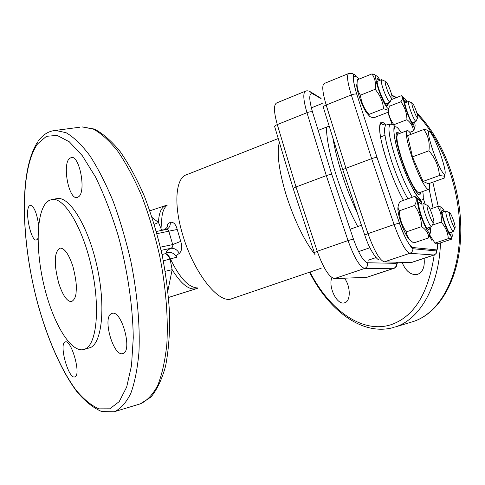 <?xml version="1.0" encoding="UTF-8"?>
<svg xmlns="http://www.w3.org/2000/svg" width="485" height="485" viewBox="0 0 485 485"><rect width="100%" height="100%" fill="white"/><g stroke="black" fill="none" stroke-linecap="round" stroke-linejoin="round"><path stroke-width="0.73" d="M55.466 259.475C54.89 264.555 56.011 272.57 58.831 283.519C62.82 295.48 67.021 301.524 71.428 301.646C74.508 299.954 76.09 296.396 76.169 290.976C76.842 285.932 75.769 277.802 72.95 266.586C68.912 254.376 64.681 248.217 60.261 248.114C57.024 250.03 55.423 253.813 55.466 259.475M123.281 353.401C132.587 350.291 121.565 309.994 112.211 313.346L111.277 313.71C102.226 317.924 113.532 356.827 122.723 353.601L123.281 353.401M78.831 196.625C86.294 190.86 79.461 155.527 71.416 157.431L69.27 158.619C62.292 165.282 68.858 199.487 76.963 197.577L78.831 196.625M38.673 225.282C36.836 213.036 34.083 206.343 30.416 205.197L29.227 205.955C24.492 210.939 30.991 241.597 36.326 240.014L37.327 239.42L38.03 238.232M75.042 376.796C81.371 374.753 71.344 339.433 65.348 341.901L64.844 342.119C59.018 344.938 68.567 379.3 74.726 376.918L75.042 376.796M344.447 278.196C350.619 286.089 350.873 300.876 344.956 302.682L344.465 302.84C337.033 305.447 327.908 286.787 331.892 277.614M326.405 127.161C326.557 139.074 329.903 155.358 336.432 176.013C342.652 195.006 349.752 211.854 357.742 226.55M332.965 138.231C334.626 148.634 337.615 160.547 341.931 173.963C346.423 187.756 351.558 200.772 357.336 213.018M85.645 348.776L83.499 349.618C70.713 352.522 53.574 323.847 44.717 288.405C35.751 253.006 35.835 214.619 46.081 202.882L48.949 200.505L52.162 199.432C64.287 197.413 82.511 227.083 91.338 266.55C100.292 305.98 97.042 343.113 85.645 348.776M56.569 198.686L57.406 198.547C69.664 196.498 87.997 226.046 96.806 265.386C105.742 304.689 102.359 341.743 90.816 347.43L83.772 349.546M163.081 230.108C166.567 228.496 167.992 226.841 167.349 225.155C166.622 224.797 167.592 223.864 170.277 222.36C173.46 221.742 175.776 224.112 177.237 229.46L180.717 241.36C182.415 246.786 181.954 250.8 179.329 253.388C176.673 255.049 175.806 256.383 176.728 257.383M152.151 217.535L158.492 222.469L161.553 229.86M154.285 224.325L158.492 222.469C158.85 212.709 161.414 206.998 166.185 205.337M165.215 271.303L172.157 269.66L167.895 290.751M162.045 254.54L165.476 253.625L166.834 252.776C165.749 251.915 167.04 250.436 170.708 248.332C172.46 247.647 173.127 246.398 172.702 244.585L168.828 231.266C168.44 229.811 167.452 229.241 165.876 229.55L166.822 229.253C169.332 227.92 170.484 225.622 170.277 222.36M156.976 233.655L177.237 229.46M160.402 247.168L172.702 244.585L180.717 241.36M161.135 250.369L170.708 248.332C174.339 247.974 177.213 249.66 179.329 253.388M166.834 252.776C170.956 251.812 174.139 253.097 176.376 256.632M176.607 257.238L163.336 260.857M165.112 253.758C166.852 254.007 168.507 255.789 170.089 259.105L172.157 269.66C181.05 283.967 189.053 290.327 196.164 288.745L168.562 297.457M162.445 254.473L162.075 254.686M424.09 258.335C424.975 267.071 422.69 272.461 417.239 274.498C410.886 275.268 405.848 271.267 402.12 262.488M305.277 91.247L276.82 102.875C273.558 104.517 273.716 111.75 277.293 124.578L296.002 186.974L326.314 175.625C328.915 174.709 330.746 174.333 331.795 174.485L353.413 239.02C358.639 253.473 363.326 261.385 367.466 262.761L396.142 263.337L397.348 262.215M344.356 174.794L348.315 186.222M394.105 268.284L364.678 268.447C359.755 266.932 354.202 257.644 348.03 240.578L317.238 251.285L296.002 186.974C293.764 187.859 292.855 188.477 293.286 188.829L314.274 252.473M399.579 133.49L397.209 132.108C394.845 133.86 396.33 143.087 401.665 159.808C407.843 178.516 417.167 196.104 419.943 194.752L421.053 192.096M364.72 234.958L342.956 170.296C342.519 169.92 343.519 169.241 345.957 168.271L371.643 158.656L351.316 94.939C347.345 81.874 346.526 74.708 348.848 73.441C354.765 73.271 353.183 74.29 353.601 76.569C352.995 79.498 354.05 85.384 356.766 94.217C355.729 93.744 353.911 93.987 351.316 94.939L326.187 104.996L345.957 168.271L367.988 233.643L394.087 224.567L371.643 158.656C374.262 157.734 376.069 157.358 377.051 157.54L399.416 223.033C404.745 237.723 409.17 245.883 412.699 247.508L436.488 249.884C437.573 249.884 437.809 247.847 437.191 243.773M377.075 157.546L356.796 94.242L377.075 157.546L399.416 223.033M432.832 150.32C429.352 139.807 428.025 133.581 428.843 131.641C430.092 129.598 436.506 142.372 440.95 155.546C444.994 167.816 446.145 174.139 444.418 174.497C441.617 172.151 437.755 164.094 432.832 150.32M429.134 131.477L426.721 129.931L423.769 129.519C428.207 135.473 429.928 142.554 428.94 150.774C435.227 158.086 438.725 166.337 439.44 175.528L444.09 176.14L444.296 178.074L428.352 183.779L423.072 181.414L439.44 175.528M396.172 137.588L396.948 136M419.373 192.69L419.24 192.739C416.627 194 407.909 177.534 402.132 160.044C397.136 144.397 395.742 135.751 397.955 134.102L396.3 133.26M429.328 183.433C429.813 187.107 429.583 189.095 428.637 189.399C426.194 190.599 417.591 174.024 411.759 156.485C406.709 140.802 405.211 132.162 407.279 130.568C408.152 130.429 409.455 131.665 411.183 134.272M417.427 191.884L415.809 191.175M444.502 174.527L444.43 176.437M423.072 181.414L412.462 156.867L428.94 150.774M412.462 156.867L407.618 135.618L423.769 129.519M390.667 91.392C388.412 85.172 386.66 81.826 385.405 81.365C384.902 81.916 385.302 84.196 386.606 88.203C388.721 94.096 390.437 97.449 391.753 98.279C392.426 98 392.062 95.703 390.667 91.392M390.449 101.153L389.976 102.196C388.212 101.129 385.914 96.66 383.083 88.791C381.349 83.432 380.828 80.395 381.525 79.667L382.295 80.007M418.7 194.388L419.404 192.684M387.927 103.032L387.63 105.742C386.096 107.167 378.985 91.768 377.33 83.335C376.712 80.304 376.766 78.77 377.482 78.722L379.361 80.546M357.063 83.863C355.226 85.954 361.095 104.414 366.12 112.253L369.249 115.879M371.916 73.908C375.026 78.17 376.099 83.305 375.129 89.325C380.034 95.042 382.847 101.498 383.568 108.707L368.958 114.418C364.114 108.876 361.276 102.462 360.452 95.181C357.415 90.804 356.414 85.663 357.457 79.764L371.916 73.908L374.19 74.429L376.621 75.945M380.034 80.274L379.876 80.007C378.112 76.963 376.869 75.624 376.148 75.987C373.893 76.63 380.058 96.339 385.187 104.778C386.587 107.149 387.654 108.416 388.382 108.573C389.352 108.61 389.419 106.676 388.594 102.765M383.568 108.707L388.091 110.24L388.485 112.083L374.159 117.655L371.419 117.212C369.576 116.673 368.752 115.745 368.958 114.418M388.782 108.476L388.558 111.544M375.129 89.325L360.452 95.181M427.558 205.331L427.333 205.343C425.648 205.749 431.571 222.676 433.408 222.7L433.475 222.706C435.536 223.148 429.558 205.628 427.558 205.331M432.062 225.598L431.474 226.598C428.989 226.64 421.071 203.973 423.387 203.476L424.29 203.9M450.953 219.954C452.681 224.804 454.015 227.495 454.936 228.023C455.488 227.61 455.039 225.173 453.584 220.717C451.747 215.601 450.395 212.921 449.516 212.691C449.104 213.333 449.577 215.758 450.953 219.954M453.578 230.769L453.239 231.46C451.99 230.781 450.213 227.198 447.897 220.711C446.067 215.11 445.442 211.884 446.018 211.03L446.643 211.327M417.391 117.776L417.591 117.873C419.125 118.34 414.148 104.196 412.365 103.014L412.056 102.917C410.801 103.081 415.736 116.824 417.391 117.776M416.324 120.607L416.051 121.323L415.724 121.201C413.493 119.983 406.897 101.589 408.619 101.401L409.164 101.644M429.437 227.356L429.067 230.084L426.758 227.962C422.332 221.324 416.603 201.627 419.264 202.336L421.204 204.24M398.082 207.016C397.688 208.192 397.833 210.472 398.518 213.855C400.392 223.488 406.921 238.444 409.692 239.554M406.351 231.872C406.763 236.353 409.225 240.039 413.747 242.936L428.764 237.85C428.552 233.461 426.157 229.726 421.592 226.634C421.368 218.832 419.01 211.781 414.511 205.482L399.367 210.811C399.579 218.559 401.907 225.58 406.351 231.872L421.592 226.634M421.92 203.991C420.058 200.596 418.737 199.117 417.955 199.565C417.258 200.22 417.367 202.675 418.288 206.919C420.477 217.231 427.57 233.291 429.777 233.024C430.747 233.018 430.874 231.048 430.146 227.113M430.377 232.636L428.764 237.85M414.511 205.482C416.33 202.384 416.742 199.796 415.748 197.716L414.851 196.334L418.464 199.499M414.851 196.334L400.01 201.602L399.482 202.554C397.682 205.882 397.645 208.635 399.367 210.811M451.183 232.169L450.977 234.534C449.837 235.71 444.448 223.549 442.605 215.576C441.768 212.006 441.677 210.157 442.326 210.023L443.939 211.751M444.49 211.557L443.599 209.938C442.478 208.047 441.689 207.253 441.229 207.556C439.264 208.144 445.436 228.199 449.668 234.867L451.662 237.123L451.517 239.184L438.288 243.622L435.524 243.888L429.461 234.594M451.662 237.123C452.408 237.11 452.432 235.395 451.741 231.982M451.402 238.432L448.322 238.626L434.851 243.155M429.298 235.407L432.087 240.796M441.029 207.386L440.004 206.525L437.464 206.555L430.043 209.144M448.322 238.626C447.849 232.497 445.472 226.992 441.18 222.106C441.817 216.189 440.574 211.005 437.464 206.555M441.18 222.106L432.28 225.155M414.008 122.099L413.85 124.439C413.414 124.603 412.656 123.73 411.565 121.82C407.8 115.388 403.041 99.916 404.993 100.547L406.563 102.202M407.091 101.995C405.533 99.122 404.46 97.825 403.878 98.115C403.405 98.528 403.502 100.225 404.181 103.22C406.066 111.817 412.808 127.179 414.56 126.949C415.299 126.961 415.293 125.282 414.536 121.899M403.963 98.073L401.422 95.678L391.092 99.74M414.56 126.949L414.026 129.889L413.384 130.986C413.099 126.567 410.959 122.802 406.957 119.692C406.763 112.963 404.739 106.985 400.889 101.753C402.344 99.771 402.835 98.152 402.368 96.903L401.422 95.678M387.782 112.356L392.201 124.706M414.026 129.889L414.911 126.797M388.412 112.114C389.273 116.739 391.092 120.941 393.862 124.712L406.957 119.692M400.889 101.753L389.152 106.336M413.384 130.986L409.789 132.344M315.02 254.649C304.089 240.372 294.504 220.59 286.259 195.285C278.905 170.756 276.608 153.084 279.354 142.269M417.355 114.581C443.551 141.947 461.271 191.969 459.604 236.377C457.973 280.851 438.107 313.807 413.002 321.616L394.966 327.06C419.386 319.791 438.937 287.187 440.495 242.882M434.196 254.983C428.419 293.395 414.099 316.614 391.237 324.635C362.234 334.195 329.248 309.866 310.006 272.055M109.762 408.819L99.001 408.867C91.392 405.593 83.723 399.325 75.999 390.049C60.728 369.394 47.009 337.499 37.381 302.137C20.891 240.051 19.345 169.902 37.575 143.893L46.414 136.315L57.133 135.406L69.313 141.802L82.347 155.74L95.46 176.91C103.996 194.327 111.647 214.164 118.425 236.419C127.646 270.763 132.86 306.665 133.266 337.796L131.52 365.478L126.67 387.066L119.207 401.616L109.762 408.819M53.908 130.58L55.448 130.41L66.051 132.684C73.69 137.116 81.601 144.736 89.773 155.552C97.94 168.149 105.718 183.36 113.12 201.196C120.104 220.22 126.045 240.427 130.956 261.815C137.388 294.092 140.129 325.605 138.965 352.037C137.516 368.558 134.806 382.319 130.829 393.317C126.252 402.526 120.868 408.619 114.684 411.589L140.535 403.793C147.07 400.731 152.799 394.608 157.728 385.417C162.045 374.481 165.07 360.846 166.816 344.508C168.386 318.403 165.937 287.369 159.638 255.643C154.788 234.625 148.828 214.788 141.772 196.122C134.254 178.632 126.294 163.724 117.897 151.387C109.464 140.808 101.262 133.363 93.284 129.065L82.159 126.912L94.326 129.052C102.881 133.448 111.495 140.959 120.171 151.593C128.743 163.924 136.8 178.765 144.342 196.122C151.411 214.619 157.352 234.273 162.16 255.08C166.173 276.05 168.677 296.396 169.683 316.129C169.786 334.996 168.392 351.746 165.518 366.393C161.851 379.519 156.982 389.752 150.908 397.1L140.22 403.896M278.238 138.54L186.877 174.63C175.916 177.286 173.248 203.179 182.457 233.97C193.26 272.218 218.753 304.337 231.557 298.796L232.066 298.621M162.166 230.29C160.741 217.147 162.463 208.738 167.337 205.082M196.631 288.581L197.898 288.138M165.476 253.625C167.21 253.873 168.871 255.656 170.447 258.978C179.668 278.044 188.756 287.708 197.716 287.969M79.934 127.203L55.448 130.41C48.864 131.029 43.274 134.4 38.679 140.523M429.14 189.004L433.063 208.089M409.867 132.314L410.928 133.896M432.862 182.166L438.276 206.507M391.825 95.466L396.203 97.734M293.183 188.489L274.771 126.943C274.231 126.33 275.074 125.542 277.293 124.578L306.963 112.696C303.234 99.777 302.81 92.568 305.702 91.071C306.714 90.707 307.975 90.762 309.485 91.247L312.892 93.932C308.872 92.586 308.733 98.594 312.486 111.962L331.795 174.485M314.316 252.588L317.238 251.285C323.337 268.156 329.085 277.256 334.474 278.578L366.63 277.341L393.662 268.369C395.845 267.393 396.669 265.713 396.142 263.337M364.55 277.426L367.096 277.25M334.474 278.578L364.678 268.447C367.121 267.338 368.048 265.447 367.466 262.761M353.413 239.02L348.03 240.578L326.314 175.625L306.963 112.696C309.533 111.756 311.37 111.514 312.486 111.962M321.137 98.667L312.892 93.932M309.394 91.198L321.076 98.322M401.253 132.854C392.298 117.946 391.195 132.047 400.422 159.177C411.171 191.933 426.333 212.709 422.738 191.496M412.268 197.249C406.703 187.78 401.295 175.352 396.051 159.983C389.194 138.383 387.321 126.439 390.425 124.154C393.699 124.445 394.893 125.451 394.002 127.167C393.299 133.836 395.427 144.5 400.392 159.165C405.036 172.745 409.837 183.876 414.784 192.563C420.647 201.718 422.714 201.651 421.489 203.221M403.484 200.372C397.736 189.95 392.335 177.249 387.272 162.263C377.463 133.145 377.288 114.745 385.733 125.045M390.425 124.154L386.145 124.984C382.883 127.331 384.732 139.486 391.674 161.456C396.869 176.728 402.283 189.18 407.909 198.795M378.973 259.778C377.027 260.063 369.364 249.678 364.756 235.073L367.988 233.643C374.214 250.83 379.634 260.245 384.253 261.882L409.831 253.303C405.624 251.497 400.374 241.918 394.087 224.567L399.397 223.033C404.144 238.02 411.516 248.193 412.929 248.738L412.699 247.508M348.503 73.581L324.41 83.426C321.761 84.826 322.355 92.017 326.187 104.996C323.78 106.051 322.858 106.906 323.404 107.573L342.853 169.956M384.253 261.882L411.141 262.567L433.942 255.001L409.831 253.303C411.868 252.479 412.899 250.957 412.929 248.738L436.694 250.975L436.488 249.884M408.473 262.5L411.529 262.506M434.22 254.971L433.942 255.001C435.748 254.273 436.67 252.927 436.694 250.975C436.342 252.073 438.143 252.206 434.22 254.971L411.456 262.531M425.175 204.179L423.053 197.698M359.391 78.982L355.929 76.436C352.492 74.805 352.783 80.74 356.796 94.242M355.929 76.436L354.62 74.544L352.498 73.702M412.79 321.688L413.032 321.61C439.186 313.431 459.374 279.518 460.75 234.661C462.163 189.841 443.836 139.904 416.924 113.09M309.551 272.206C329.03 310.915 363.083 336.651 394.178 327.302M37.684 141.905C18.672 171.102 21.116 241.287 37.709 303.592C47.506 339.033 61.34 370.97 77.151 392.007C85.208 401.519 93.453 408.055 101.874 411.613L114.151 411.759M165.355 205.658L149.883 210.805M231.557 298.796L321.234 268.223M52.162 199.432L57.406 198.547M391.741 95.102L396.651 97.552M367.012 277.281L394.002 268.32C394.153 268.714 397.294 265.707 396.663 265.641L397.524 262.221M156.364 231.454L165.876 229.55M383.52 193.545L384.065 193.351M386.145 124.984C381.228 124.839 383.011 123.711 380.889 123.457C377.524 128.252 381.537 144.1 387.291 162.275C392.359 177.28 397.767 189.975 403.514 200.36M384.969 135.291L380.531 136.982M428.843 131.641L426.721 129.931M407.073 130.647L397.955 134.102M428.637 189.399L419.24 192.739M444.418 174.497L444.09 176.14M385.405 81.365L381.525 79.667M381.489 79.692L377.009 81.492M322.228 103.487L311.321 107.864M390.061 102.196L385.569 103.954M329.176 126.076L318.172 130.386M391.753 98.279L389.976 102.196M376.9 80.049L377.482 78.722M376.148 75.987L374.19 74.429M388.382 108.573L388.091 110.24M386.654 105.306L387.63 105.742M427.333 205.343L423.387 203.476M361.452 225.246L350.134 229.223M431.65 226.598L426.921 228.217M369.897 247.738L358.56 251.618M433.475 222.706L431.565 226.61M454.936 228.023L453.239 231.46M453.293 231.454L449.225 232.83M376.087 257.553L368.054 260.263M446.036 211.023L441.987 212.424M449.516 212.691L446.018 211.03M417.591 117.873L415.997 121.323M416.051 121.323L412.153 122.808M408.667 101.383L404.708 102.929M412.056 102.917L408.619 101.401M418.646 203.621L419.264 202.336M429.777 233.024L428.843 237.692M417.955 199.565L415.754 197.716M427.928 229.532L429.067 230.084M450.189 234.152L450.977 234.534M441.229 207.556L440.004 206.525M441.902 210.896L442.326 210.023M413.159 124.136L413.85 124.439M403.878 98.115L402.368 96.903M404.587 101.444L404.993 100.547"/></g></svg>
